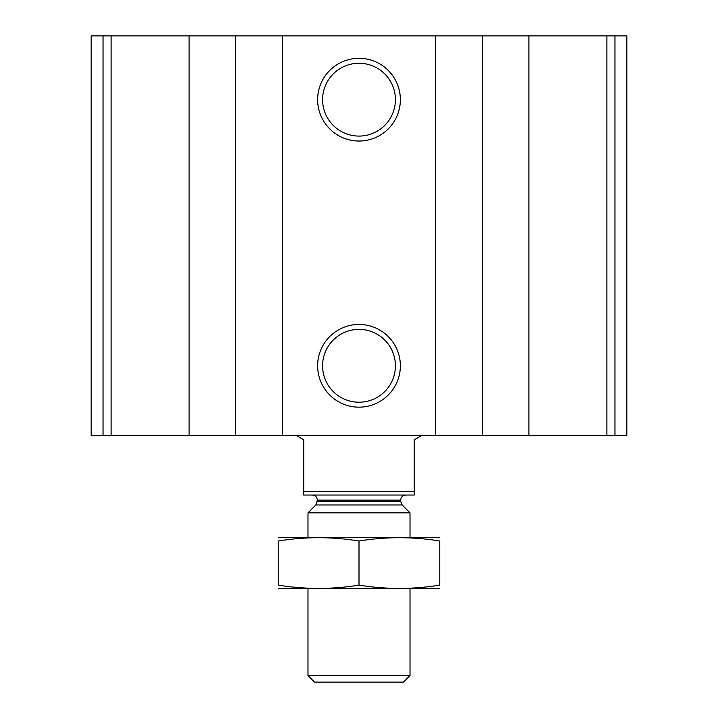 <?xml version="1.0" encoding="UTF-8"?>
<svg xmlns="http://www.w3.org/2000/svg" width="718" height="718" viewBox="0 0 718 718"><rect width="100%" height="100%" fill="white"/><g stroke="black" fill="none" stroke-linecap="round" stroke-linejoin="round"><path stroke-width="1.08" d="M103.033 435.521L626.832 435.521L626.832 35.9L626.832 435.521L626.832 35.9L91.168 35.9L91.168 435.521L103.033 435.521L103.033 35.9M359 58.311A41.357 41.357 0 0 1 394.819 120.346A41.357 41.357 0 0 1 323.181 120.346A41.357 41.357 0 0 1 359 58.311M359 324.446A41.357 41.357 0 0 1 394.819 386.481A41.357 41.357 0 0 1 323.181 386.481A41.357 41.357 0 0 1 359 324.446M359 329.382A36.421 36.421 0 0 1 390.538 384.013A36.421 36.421 0 0 1 327.462 384.013A36.421 36.421 0 0 1 359 329.382M359 63.256A36.421 36.421 0 0 1 390.538 117.878A36.421 36.421 0 0 1 327.462 117.878A36.421 36.421 0 0 1 359 63.256M414.268 491.642L303.732 491.642L303.732 495.043L414.268 495.043L414.268 439.775L421.628 435.521M303.732 491.642L303.732 439.775L296.372 435.521M410.014 675.575L307.986 675.575L314.502 682.1L403.498 682.1L410.014 675.575L410.014 588.572M307.986 537.558L307.986 512.84L410.014 512.84L410.014 537.558M307.986 675.575L307.986 588.572M312.231 495.043C315.337 495.348 317.033 497.044 317.338 500.141L315.839 504.978L307.986 512.84M278.225 588.455L439.775 588.455M439.775 585.107C439.775 589.514 439.775 589.514 439.775 585.107C412.85 589.514 385.925 589.514 359 585.107C332.075 589.514 305.15 589.514 278.225 585.107C278.225 589.514 278.225 589.514 278.225 585.107L278.225 541.013C278.225 536.615 278.225 536.615 278.225 541.013C305.15 536.606 332.075 536.606 359 541.013C385.925 536.606 412.85 536.606 439.775 541.013C439.775 536.615 439.775 536.615 439.775 541.013L439.775 585.107M359 585.107L359 541.013M278.225 537.665L439.775 537.665M614.967 435.521L614.967 35.9M606.907 435.521L606.907 35.9M528.897 435.521L528.897 35.9M482.209 435.521L482.209 35.9M435.521 435.521L435.521 35.9M282.479 435.521L282.479 35.9M235.791 435.521L235.791 35.9M189.103 435.521L189.103 35.9M111.093 435.521L111.093 35.9M315.839 504.978L402.161 504.978L410.014 512.84M317.338 501.37L400.662 501.37L402.161 504.978M317.338 500.141L400.662 500.141C400.967 497.044 402.663 495.348 405.769 495.043M400.662 501.37L400.662 500.141"/></g></svg>
